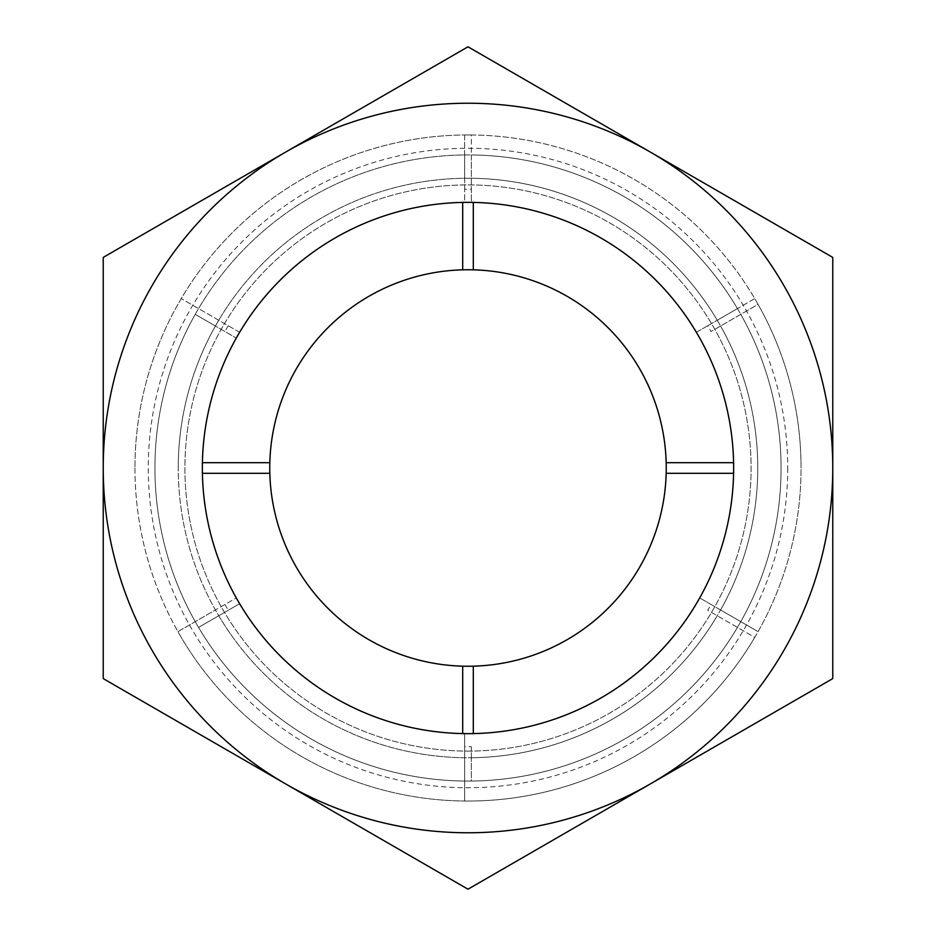 <?xml version="1.0" encoding="UTF-8"?>
<svg xmlns="http://www.w3.org/2000/svg" width="936" height="936" viewBox="0 0 936 936"><rect width="100%" height="100%" fill="white"/><g stroke="black" fill="none" stroke-linecap="round" stroke-linejoin="round"><path stroke-width="0.7" stroke-dasharray="4.68 3.51" d="M134.948 468A333.052 333.052 0 0 0 468 801.052A333.052 333.052 0 0 0 758.078 304.364L711.032 331.531A278.729 278.729 0 0 0 707.71 325.763L696.372 332.303A265.649 265.649 0 0 0 471.334 202.375L471.334 189.283A278.729 278.729 0 0 0 468 189.271A278.729 278.729 0 0 0 464.665 189.283L464.665 202.375A265.649 265.649 0 0 0 239.628 332.303L181.245 298.596L239.628 332.303A265.649 265.649 0 0 1 464.665 202.375L464.665 154.955A313.069 313.069 0 0 0 198.561 308.587A313.069 313.069 0 0 1 464.665 154.955L464.665 178.261A289.75 289.75 0 0 0 218.743 320.252A289.75 289.75 0 0 1 464.665 178.261L464.665 134.971A333.052 333.052 0 0 0 177.922 631.636L215.42 609.98A289.75 289.75 0 0 1 178.249 468A289.75 289.75 0 0 0 215.42 609.98L195.226 621.644A313.069 313.069 0 0 1 154.931 468A313.069 313.069 0 0 0 195.226 621.644L236.293 597.928A265.649 265.649 0 0 1 202.351 468A265.649 265.649 0 0 0 236.293 597.928L177.922 631.636A333.052 333.052 0 0 0 464.665 801.029L464.665 781.045A313.069 313.069 0 0 1 198.561 627.412L239.628 603.697L198.561 627.412A313.069 313.069 0 0 0 464.665 781.045L464.665 733.625A265.649 265.649 0 0 1 239.628 603.697A265.649 265.649 0 0 0 464.665 733.625L464.665 801.029A333.052 333.052 0 0 0 754.755 637.404L707.71 610.237A278.729 278.729 0 0 0 711.032 604.469L699.707 597.928A265.649 265.649 0 0 0 733.648 468A265.649 265.649 0 0 1 699.707 597.928L740.774 621.644A313.069 313.069 0 0 0 781.069 468A313.069 313.069 0 0 1 740.774 621.644L720.58 609.98A289.75 289.75 0 0 0 757.75 468A289.75 289.75 0 0 1 720.58 609.98L758.078 631.636A333.052 333.052 0 0 0 468 134.948A333.052 333.052 0 0 0 134.948 468A333.052 333.052 0 0 1 468 134.948A333.052 333.052 0 0 1 801.052 468M468 751.093A283.093 283.093 0 0 0 751.093 468A283.093 283.093 0 0 0 468 184.907A283.093 283.093 0 0 0 184.907 468A283.093 283.093 0 0 0 468 751.093A283.093 283.093 0 0 0 751.093 468A283.093 283.093 0 0 0 468 184.907A283.093 283.093 0 0 0 184.907 468A283.093 283.093 0 0 0 468 751.093M471.334 202.375A265.649 265.649 0 0 1 696.372 332.303L737.439 308.587A313.069 313.069 0 0 0 471.334 154.955L471.334 202.375M699.707 338.071A265.649 265.649 0 0 1 733.648 468A265.649 265.649 0 0 0 699.707 338.071M696.372 603.697A265.649 265.649 0 0 1 471.334 733.625A265.649 265.649 0 0 0 696.372 603.697M471.334 746.717L471.334 781.045A313.069 313.069 0 0 0 737.439 627.412A313.069 313.069 0 0 1 471.334 781.045L471.334 757.739A289.75 289.75 0 0 0 717.257 615.748A289.75 289.75 0 0 1 471.334 757.739L471.334 746.717A278.729 278.729 0 0 1 468 746.729A278.729 278.729 0 0 1 464.665 746.717M711.032 604.469L758.078 631.636A333.052 333.052 0 0 1 754.755 637.404L707.71 610.237M224.968 604.469A278.729 278.729 0 0 0 228.29 610.237M236.293 338.071A265.649 265.649 0 0 0 202.351 468A265.649 265.649 0 0 1 236.293 338.071L195.226 314.356A313.069 313.069 0 0 0 154.931 468A313.069 313.069 0 0 1 195.226 314.356L215.42 326.02A289.75 289.75 0 0 0 178.249 468A289.75 289.75 0 0 1 215.42 326.02L236.293 338.071M218.743 615.748A289.75 289.75 0 0 0 464.665 757.739A289.75 289.75 0 0 1 218.743 615.748M464.665 189.283L464.665 134.971A333.052 333.052 0 0 1 471.334 134.971L471.334 154.955A313.069 313.069 0 0 1 737.439 308.587L717.257 320.252A289.75 289.75 0 0 0 471.334 178.261A289.75 289.75 0 0 1 717.257 320.252L754.755 298.596A333.052 333.052 0 0 0 471.334 134.971L471.334 189.283M707.71 325.763L754.755 298.596A333.052 333.052 0 0 1 758.078 304.364L711.032 331.531M228.29 325.763A278.729 278.729 0 0 0 224.968 331.531M740.774 314.356A313.069 313.069 0 0 1 781.069 468A313.069 313.069 0 0 0 740.774 314.356M757.75 468A289.75 289.75 0 0 0 720.58 326.02A289.75 289.75 0 0 1 468 757.75A289.75 289.75 0 0 1 178.249 468A289.75 289.75 0 0 0 468 757.75A289.75 289.75 0 0 0 757.75 468A289.75 289.75 0 0 0 468 178.249A289.75 289.75 0 0 0 178.249 468A289.75 289.75 0 0 1 468 178.249A289.75 289.75 0 0 1 757.75 468M468 103.229A364.771 364.771 0 0 0 285.62 152.1L468 46.8L562.524 101.369L832.771 257.4L832.771 468A364.771 364.771 0 0 0 468 103.229M468 889.2L285.62 783.9A364.771 364.771 0 0 0 832.771 468L832.771 678.6L468 889.2M781.069 468A313.069 313.069 0 0 1 468 781.069A313.069 313.069 0 0 1 154.931 468A313.069 313.069 0 0 0 468 781.069A313.069 313.069 0 0 0 781.069 468A313.069 313.069 0 0 0 468 154.931A313.069 313.069 0 0 0 154.931 468A313.069 313.069 0 0 1 468 154.931A313.069 313.069 0 0 1 781.069 468M202.351 468A265.649 265.649 0 0 0 468 733.648A265.649 265.649 0 0 0 733.648 468A265.649 265.649 0 0 0 468 202.351A265.649 265.649 0 0 0 202.351 468M285.62 783.9L103.229 678.6L103.229 468A364.771 364.771 0 0 0 285.62 783.9M103.229 468L103.229 257.4L285.62 152.1A364.771 364.771 0 0 0 103.229 468M202.41 473.312A265.649 265.649 0 0 0 473.312 733.59A265.649 265.649 0 0 0 733.59 462.688A265.649 265.649 0 0 0 462.688 202.41A265.649 265.649 0 0 0 202.41 473.312L269.825 473.312M269.755 468A198.245 198.245 0 0 0 468 666.245A198.245 198.245 0 0 0 666.245 468A198.245 198.245 0 0 0 468 269.755A198.245 198.245 0 0 0 269.755 468M269.825 462.688L202.41 462.688M462.688 202.41L462.688 269.825M473.312 269.825L473.312 202.41M733.59 462.688L666.175 462.688M666.175 473.312L733.59 473.312M473.312 733.59L473.312 666.175M462.688 666.175L462.688 733.59M787.726 468A319.726 319.726 0 0 1 468 787.726A319.726 319.726 0 0 1 148.274 468A319.726 319.726 0 0 1 468 148.274A319.726 319.726 0 0 1 787.726 468"/><path stroke-width="1.4" d="M468 46.8L103.229 257.4L103.229 468A364.771 364.771 0 0 0 650.38 783.9A364.771 364.771 0 0 0 832.771 468L832.771 257.4L650.38 152.1A364.771 364.771 0 0 0 103.229 468L103.229 678.6L468 889.2L832.771 678.6L832.771 468A364.771 364.771 0 0 0 650.38 152.1L468 46.8M733.648 468A265.649 265.649 0 0 1 468 733.648A265.649 265.649 0 0 1 202.351 468A265.649 265.649 0 0 1 468 202.351A265.649 265.649 0 0 1 733.648 468M666.175 473.312A198.245 198.245 0 0 0 666.175 462.688L733.59 462.688A265.649 265.649 0 0 0 473.312 202.41L473.312 269.825A198.245 198.245 0 0 0 462.688 269.825L462.688 202.41A265.649 265.649 0 0 0 202.41 462.688L269.825 462.688A198.245 198.245 0 0 0 269.825 473.312L202.41 473.312A265.649 265.649 0 0 0 462.688 733.59L462.688 666.175A198.245 198.245 0 0 0 473.312 666.175L473.312 733.59A265.649 265.649 0 0 0 733.59 473.312L666.175 473.312A198.245 198.245 0 0 1 473.312 666.175M462.688 666.175A198.245 198.245 0 0 1 269.825 473.312M269.825 462.688A198.245 198.245 0 0 1 462.688 269.825M473.312 269.825A198.245 198.245 0 0 1 666.175 462.688"/></g></svg>
